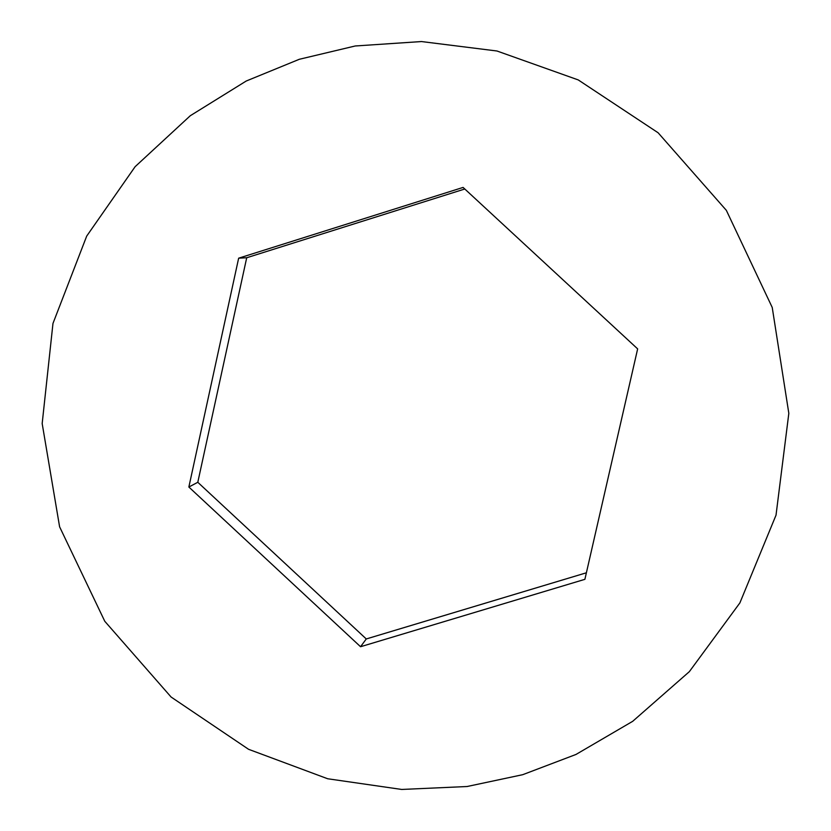 <?xml version="1.0" encoding="UTF-8"?>
<svg xmlns="http://www.w3.org/2000/svg" width="831" height="831" viewBox="0 0 831 831"><rect width="100%" height="100%" fill="white"/><g stroke="black" fill="none" stroke-linecap="round" stroke-linejoin="round"><path stroke-width="1.25" d="M522.72 774.689L467.053 786.521L401.695 789.45L327.694 778.761L248.573 749.302L171.093 697.022L104.779 621.276L59.603 526.812L42.173 423.561L52.976 323.425L86.694 236.108L135.131 166.678L190.299 115.717L246.246 81.012L299.326 59.281L246.246 81.012L190.299 115.717L135.131 166.678L86.694 236.108L52.976 323.425L42.173 423.561L59.603 526.812L104.779 621.276L171.093 697.022L248.573 749.302L327.694 778.761L401.695 789.45L467.053 786.521L522.72 774.689L575.987 754.455L632.703 721.308L689.335 671.666L739.881 602.911L776.019 515.168L788.827 413.329L772.228 307.46L726.346 210.347L658.121 132.773L578.241 79.921L496.98 51.003L421.452 41.55L355.252 45.975L299.326 59.281L355.252 45.975L421.452 41.55L496.98 51.003L578.241 79.921L658.121 132.773L726.346 210.347L772.228 307.46L788.827 413.329L776.019 515.168L739.881 602.911L689.335 671.666L632.703 721.308L575.987 754.455L522.72 774.689M637.647 348.885L584.889 579.332L360.55 646.726L188.855 487.028L238.653 258.181L463.085 187.422L637.647 348.885L463.085 187.422L238.653 258.181L188.855 487.028L360.55 646.726L584.889 579.332L637.647 348.885M586.395 572.788L366.274 638.956L360.55 646.726L366.274 638.956L197.799 482.281L188.855 487.028L197.799 482.281L246.714 257.745L238.653 258.181L246.714 257.745L464.789 189.001L246.714 257.745L197.799 482.281L366.274 638.956L586.395 572.788"/></g></svg>
